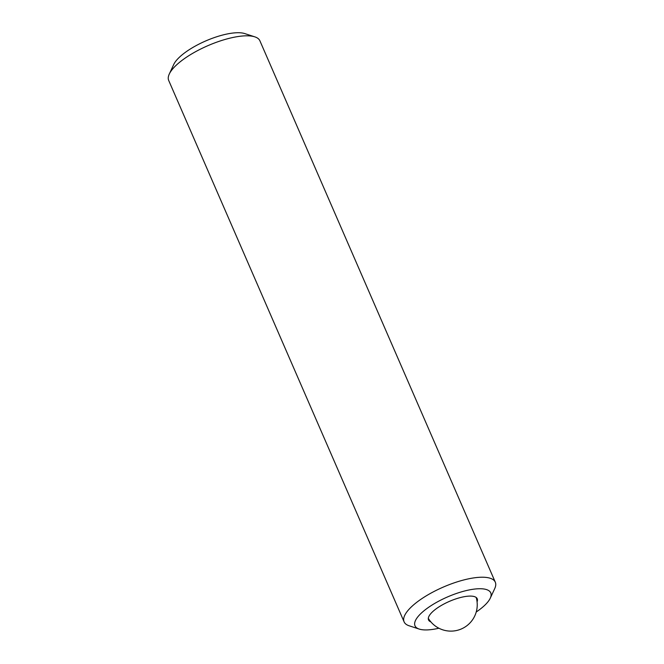 <?xml version="1.0" encoding="UTF-8"?>
<svg xmlns="http://www.w3.org/2000/svg" width="664" height="664" viewBox="0 0 664 664"><rect width="100%" height="100%" fill="white"/><g stroke="black" fill="none" stroke-linecap="round" stroke-linejoin="round"><path stroke-width="1" d="M438.912 628.227A41.301 13.504 -23.5 0 1 419.216 629.074L409.165 625.795A49.725 16.26 -23.5 0 1 404.102 621.861L168.697 80.452A49.725 16.26 -23.5 0 1 169.27 74.069L173.727 64.483A41.301 13.504 -23.5 0 1 179.844 56.83A41.301 13.504 -23.5 0 1 244.784 33.59L254.835 36.86A49.725 16.26 -23.5 0 1 259.898 40.803L495.302 582.203A49.725 16.26 -23.5 0 1 494.73 588.586L490.273 598.173A41.301 13.504 -23.5 0 1 484.156 605.825A41.301 13.504 -23.5 0 1 476.221 612.009M169.27 74.069A49.725 16.26 -23.5 0 1 176.632 64.848A49.725 16.26 -23.5 0 1 254.835 36.86M404.102 621.861A49.725 16.26 -23.5 0 1 412.045 606.257A49.725 16.26 -23.5 0 1 460.484 580.859A49.725 16.26 -23.5 0 1 495.302 582.203M419.216 629.074A41.301 13.504 -23.5 0 1 421.607 612.847A41.301 13.504 -23.5 0 1 468.228 590.138A41.301 13.504 -23.5 0 1 490.273 598.173M430.886 621.902A26.552 8.682 -23.5 0 1 428.537 619.919A26.552 8.682 -23.5 0 1 432.77 611.594A26.552 8.682 -23.5 0 1 458.633 598.032A26.552 8.682 -23.5 0 1 477.225 598.745A26.552 8.682 -23.5 0 1 477.067 601.825M428.305 618.317A26.336 26.336 0 0 0 476.204 597.492"/></g></svg>
